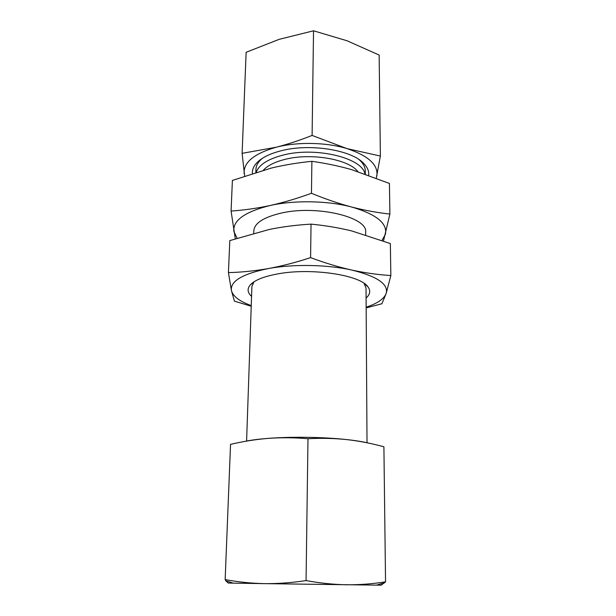 <?xml version="1.0" encoding="UTF-8"?>
<svg xmlns="http://www.w3.org/2000/svg" width="616" height="616" viewBox="0 0 616 616"><rect width="100%" height="100%" fill="white"/><g stroke="black" fill="none" stroke-linecap="round" stroke-linejoin="round"><path stroke-width="0.92" d="M312.104 135.428L313.529 30.8L347.047 40.764L379.148 55.063L380.372 156.048L347.008 148.61L312.104 135.428C299.9 140.271 287.957 144.198 276.284 147.216L242.111 153.338L244.644 175.953M376.299 178.032L380.372 156.048M313.529 30.8L279.194 39.332L246.13 52.283L242.111 153.338M231.077 211.049L232.394 180.434L271.248 168.083C284.461 164.934 298.005 162.686 311.889 161.33C325.502 163.217 338.754 165.989 351.644 169.646L389.428 183.453L389.897 214.045C377.508 212.728 364.78 210.395 351.697 207.03C338.608 203.542 325.202 198.96 311.457 193.278C297.343 198.429 283.583 202.502 270.178 205.49C256.749 208.354 243.72 210.21 231.077 211.049L235.281 238.723M383.499 240.91L389.897 214.045M366.15 307.207C377.469 303.449 384.153 298.829 386.201 293.355L381.912 303.742L366.158 307.915M228.428 272.603L229.806 240.594L269.492 229.406C282.99 226.696 296.843 224.94 311.041 224.139L310.587 257.619C296.142 262.385 282.074 266.027 268.368 268.553C254.647 270.948 241.333 272.303 228.428 272.603L231.439 290.606L234.419 301.139L251.228 306.237M311.041 224.139C324.978 225.464 338.546 227.727 351.728 230.938L390.351 243.559L390.844 275.529L386.201 293.355C388.534 284.068 377.061 276.307 351.782 270.062C327.52 264.572 293.231 263.941 268.368 268.553C242.411 273.881 230.099 281.227 231.439 290.606C233.002 296.365 239.601 301.363 251.251 305.605M233.264 583.159L225.787 580.788L228.282 583.052L264.495 583.637C277.993 583.775 291.845 582.759 306.06 580.58C319.989 583.136 333.579 584.538 346.839 584.784C360.09 584.861 372.996 583.868 385.539 581.812L381.204 585.185L264.495 583.637C250.982 583.337 237.868 581.981 225.156 579.571L230.538 444.39C242.889 441.433 255.517 439.424 268.422 438.361C258.497 439.123 250.504 440.163 244.46 441.487M225.787 580.78L225.156 579.571M306.06 580.58L307.985 438.715C294.479 437.56 281.296 437.445 268.422 438.361C291.807 436.544 323.985 437.06 346.893 439.608C334.272 438.299 321.306 437.999 307.985 438.715M385.539 581.812L383.907 446.808C371.848 443.466 359.513 441.064 346.893 439.608C355.979 440.602 363.34 441.803 368.984 443.189M366.089 297.975C370.231 294.41 370.824 290.675 367.868 286.756C360.245 274.967 311.08 267.521 277.647 273.92C263.533 276.538 254.346 280.272 250.104 285.116C247.039 288.942 247.524 292.7 251.567 296.381M376.815 176.153C378.501 164.996 368.56 155.817 347.008 148.61C326.357 142.265 297.466 141.688 276.284 147.216C254.108 153.569 243.389 162.362 244.136 173.589M390.844 275.529C378.185 274.767 365.165 272.942 351.782 270.062C338.392 267.051 324.663 262.901 310.587 257.619M382.028 240.355L385.4 234.326C387.641 223.385 376.407 214.291 351.697 207.03C327.981 200.654 294.502 200.015 270.178 205.49C244.768 211.812 232.679 220.482 233.903 231.508L237.075 238.13M311.889 161.33L311.457 193.278M254.015 281.797L251.905 286.471L246.593 441.11M367.02 442.781L366.027 288.065L364.048 283.337M365.688 234.804L365.665 232.263C367.968 217.194 316.917 204.743 281.166 213.105C263.64 217.24 254.531 223.108 253.823 230.7L253.738 233.133M364.895 173.835C362.27 157.781 315.107 146.392 282.582 155.217C267.706 159.19 258.936 164.842 256.279 172.172M262.401 158.312L261.038 159.506C257.757 162.647 256.056 165.92 255.933 169.338L255.833 172.311M365.296 173.974L365.273 170.863C365.242 167.444 363.632 164.126 360.445 160.892L359.12 159.66M368.684 175.167C369.115 171.148 367.452 167.229 363.694 163.394C351.389 149.834 309.425 143.158 280.804 150.866C270.432 153.546 262.739 157.226 257.719 161.916C253.907 165.581 252.136 169.408 252.398 173.381M357.804 171.502C348.494 159.159 310.703 152.591 284.831 159.421C274.821 161.962 267.698 165.519 263.455 170.101M376.376 585.154L384.877 582.721M261.038 159.506L257.719 161.916M360.445 160.892L363.694 163.394M253.846 281.997L250.104 285.116M364.218 283.545L367.868 286.756"/></g></svg>
